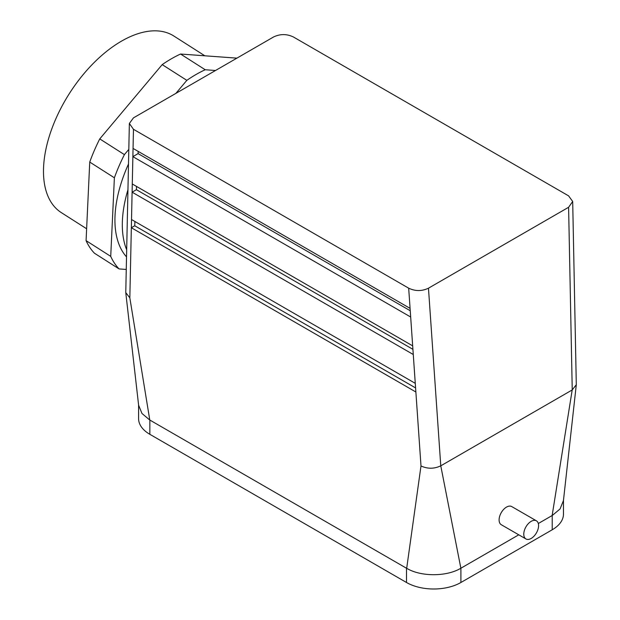 <?xml version="1.0" encoding="UTF-8"?>
<svg xmlns="http://www.w3.org/2000/svg" width="620" height="620" viewBox="0 0 620 620"><rect width="100%" height="100%" fill="white"/><g stroke="black" fill="none" stroke-linecap="round" stroke-linejoin="round"><path stroke-width="0.93" d="M236.894 58.14L180.559 54.025A122.156 66.735 122.5 0 0 162.192 64.627L99.758 138.903A122.156 66.735 122.5 0 0 89.737 162.068L86.079 240.645A122.156 66.735 122.5 0 0 94.434 253.208L119.079 268.925L126.217 269.452M126.488 256.866A108.19 59.109 -57.5 0 1 128.487 164.029M215.504 70.494L205.204 69.742A122.156 66.735 122.5 0 0 186.837 80.344L175.894 93.364M128.805 149.389L124.403 154.62A122.156 66.735 122.5 0 0 114.382 177.793L110.724 256.37A122.156 66.735 122.5 0 0 119.079 268.925M86.079 240.645L110.724 256.37M89.737 162.068L114.382 177.793M99.758 138.903L124.403 154.62M162.192 64.627L186.837 80.344M180.559 54.025L205.204 69.742M86.63 228.764L61.287 212.598A104.703 57.203 -57.5 0 1 69.362 93.566A104.703 57.203 -57.5 0 1 173.894 36.053L204.856 55.8M126.643 249.728A108.19 59.109 -57.5 0 1 127.937 189.836M149.715 419.988L141.988 413.493L138.617 405.24M149.769 419.965L129.836 297.863L125.767 292.609L129.363 123.473L133.463 129.293L133.052 148.428L410.076 308.373L410.68 317.022L132.874 156.635L138.097 153.62L410.239 310.744M563.471 500.348L563.471 514.081A38.463 22.204 180 0 1 552.211 529.782L460.9 582.498A38.463 22.204 180 0 1 406.511 582.498L149.854 434.318A38.463 22.204 180 0 1 138.585 418.616L138.585 404.976M406.511 582.498L406.511 568.245L149.854 420.065L149.854 434.318M406.689 568.3C420.81 576.879 446.788 576.817 460.861 568.214L440.774 465.821C434.186 468.953 427.599 468.999 420.996 465.961L406.689 568.3M552.18 515.514L538.323 523.513L552.18 515.514M518.762 534.812L460.877 568.23L518.762 534.812M563.456 500.511L560.069 508.958L552.211 515.53L552.211 529.782M133.052 148.428L132.285 183.977L412.672 345.859L413.276 354.508L132.107 192.177L131.517 219.526L415.268 383.346L415.873 391.995L131.347 227.726L134.734 225.773L415.586 387.926M129.363 123.473L133.455 117.87L273.591 36.96C280.178 33.829 286.773 33.829 293.384 36.968L568.594 195.858L572.694 201.485L568.602 207.281L428.466 288.192C421.879 291.322 415.284 291.315 408.681 288.184L133.463 129.293M412.912 349.331L136.416 189.697L132.107 192.177L132.285 183.977M136.563 186.45L136.416 189.697M134.928 221.495L134.734 225.773M138.198 151.404L138.097 153.62M552.149 515.507L572.198 389.949L576.298 384.749L572.694 201.485M440.812 465.806L572.198 389.949M525.946 538.958L501.27 524.714A10.47 6.045 -60 0 1 499.1 519.917A10.47 6.045 -60 0 1 503.673 509.384A10.47 6.045 -60 0 1 511.74 506.579L536.416 520.823A10.47 6.045 -60 0 1 536.416 532.913A10.47 6.045 -60 0 1 525.946 538.958A10.47 6.045 -60 0 1 523.776 534.169A10.47 6.045 -60 0 1 528.349 523.629A10.47 6.045 -60 0 1 536.416 520.823M131.517 219.526L129.836 297.863M460.9 582.498L460.9 568.245M415.873 391.995L420.996 465.961M428.466 288.192L440.774 465.821M413.276 354.508L415.268 383.346M410.68 317.022L412.672 345.859M408.681 288.184L410.076 308.373M568.602 207.281L572.237 389.926M138.686 405.852L125.767 292.609M563.379 501.2L576.298 384.749"/></g></svg>
